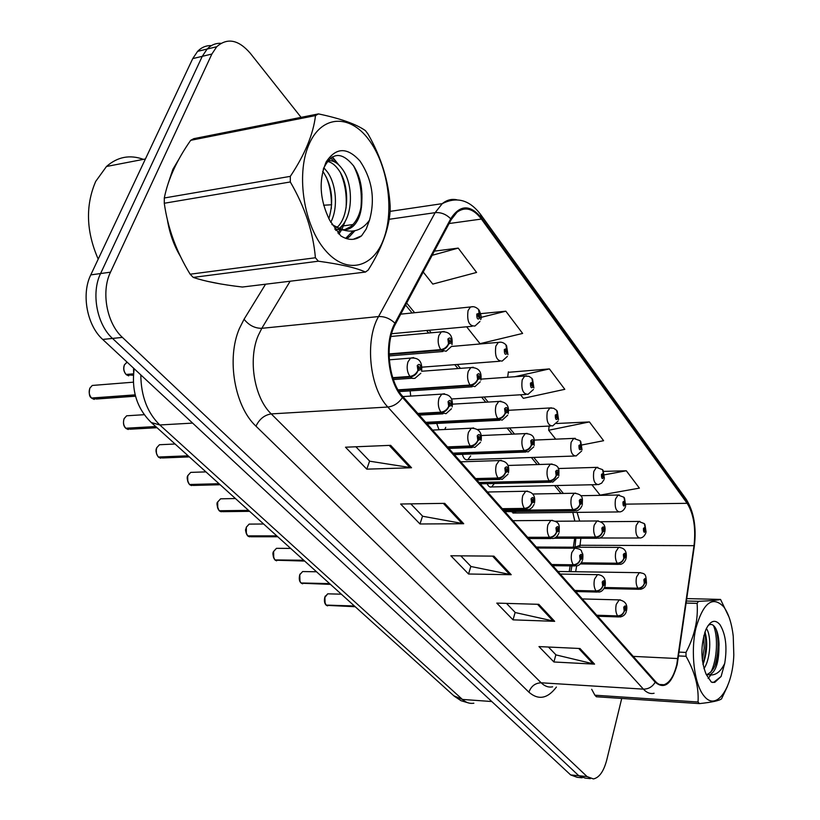 <?xml version="1.0" encoding="UTF-8"?>
<svg xmlns="http://www.w3.org/2000/svg" width="820" height="820" viewBox="0 0 820 820"><rect width="100%" height="100%" fill="white"/><g stroke="black" fill="none" stroke-linecap="round" stroke-linejoin="round"><path stroke-width="1.23" d="M573.334 547.217L574.676 538.258M574.687 521.12L574.471 519.214M569.203 571.643L570.166 565.892M436.732 423.438L438.997 429.762M444.737 429.485L445.752 427.353M462.388 454.321C463.587 458.564 465.422 460.338 467.892 459.651L470.67 455.869M487.141 483.667C488.351 486.414 489.858 487.5 491.672 486.936L494.337 483.503M511.147 511.598L514.417 513.012L516.129 511.547M410.123 390.884L410.707 396.091M133.629 372.567L133.568 368.149M178.883 159.213L172.897 169.299L168.274 183.126L172.897 169.299L178.883 159.213M676.797 664.405C673.968 675.998 669.704 682.773 663.985 684.741C660.971 685.499 658.101 684.382 655.395 681.389L402.825 396.501C388.413 381.31 384.477 343.231 395.465 324.033L451.184 219.657L457.017 212.216C465.247 206.291 473.376 208.567 481.422 219.053L687.139 503.316C693.679 513.884 695.975 528.008 694.017 545.669L676.797 664.405M677.135 664.805L694.366 545.966C696.364 527.865 694.017 513.392 687.314 502.557L481.709 218.202C470.321 204.272 459.989 204.467 450.713 218.796L394.933 323.183C383.668 342.852 387.706 381.915 402.487 397.485L655.2 682.22C664.425 689.886 671.744 684.085 677.135 664.805M211.396 45.623C206.168 45.397 201.576 47.304 197.61 51.352L192.731 58.609L90.774 274.895L100.583 273.542C90.969 292.935 96.862 324.464 112.514 338.424L578.817 775.74L585.234 778.118L578.817 775.74L112.514 338.424C96.862 324.464 90.969 292.935 100.583 273.542L202.263 56.334L100.583 273.542L110.495 272.178C100.901 291.664 106.795 323.367 122.416 337.399L587.058 776.56L593.434 778.938C599.317 777.626 603.745 771.333 606.728 760.058L621.724 698.445M220.939 43.327C215.691 43.071 211.088 44.977 207.122 49.046L202.263 56.334L207.122 49.046C211.088 44.977 215.691 43.071 220.939 43.327M390.648 445.332L345.497 447.207L366.786 469.153L411.548 467.759L390.648 445.332M355.89 446.777L369.769 461.209L411.548 467.759M369.615 461.045L366.786 469.153M444.727 503.357L400.621 504.013L419.994 523.98L463.71 523.724L444.727 503.357M410.789 503.869L422.71 516.262L463.71 523.724M422.546 516.098L419.994 523.98M579.996 648.507L538.976 646.591L553.92 661.986L594.572 664.139L579.996 648.507M548.447 647.031L556.021 654.913L594.572 664.139M555.857 654.739L553.92 661.986M538.822 604.319L496.787 603.11L513.023 619.848L554.668 621.334L538.822 604.319M506.483 603.397L515.308 612.56L554.668 621.334M515.144 612.396L513.023 619.848M493.906 556.134L450.846 555.765L468.548 574.01L511.219 574.707L493.906 556.134M460.779 555.857L471.029 566.518L511.219 574.707M470.864 566.343L468.548 574.01M579.76 547.237L580.878 538.258M579.678 521.079L577.085 512.367M563.391 493.445L556.862 485.522M539.56 464.489L533.738 457.416M514.519 434.067L509.486 427.948M488.187 402.066L484.015 397.003M460.44 368.364L457.252 364.49M431.176 332.797L429.085 330.255M414.674 312.748L406.679 303.031M575.66 571.735L576.634 565.923M167.341 219.514C169.545 233.259 173.932 245.61 180.513 256.547C173.932 245.61 169.545 233.259 167.341 219.514M206.794 281.209L220.693 283.976L206.794 281.209M362.02 194.248L361.159 193.161M338.66 164.769L332.377 156.845M301.083 117.352L250.264 53.238C238.476 39.647 227.294 37.474 216.726 46.73L211.878 54.038L110.495 272.178M423.222 272.025L432.786 284.089L476.584 272.445L458.216 248.101L434.374 251.135M582.097 444.932L603.602 440.709L589.426 421.931L556.626 423.499M591.896 484.763L600.107 495.126L639.395 488.125L626.295 470.772L603.674 471.387M466.641 326.79L480.028 343.662L522.627 333.433L505.837 311.2L480.633 313.65M520.546 394.779L523.355 398.325L564.806 389.315L549.41 368.918L508.308 372.311M507.672 377.292L508.369 371.839M549.41 368.918L514.314 376.831M589.426 421.931L548.672 430.244L555.765 439.202M548.672 430.244L549.123 426.092M626.295 470.772L604.596 474.79M505.837 311.2L480.971 317.401M458.216 248.101L432.15 255.317M90.774 274.895C81.139 294.195 87.043 325.56 102.715 339.439L570.638 774.92L577.085 777.298L582.139 777.801M328.922 593.864L327.723 593.823L324.74 597.585L324.535 601.501L326.042 604.976M326.339 605.098L354.681 606.236M597.042 615.574L617.942 616.261C621.15 616.045 623.272 614.354 624.297 611.197L626.029 609.916C626.091 605.744 625.322 604.852 623.743 607.241L624.204 611.074L624.43 608.04L624.819 607.435L625.342 609.116L624.297 611.197M624.204 611.074C623.046 614.098 620.863 615.707 617.634 615.912C615.769 612.96 615.307 609.116 616.25 604.391L619.192 599.891L620.361 599.881M596.734 615.226L617.634 615.912M326.145 605.088L354.404 605.99M604.412 587.848L638.196 588.565C641.353 588.319 643.423 586.669 644.407 583.604L646.057 582.415C646.109 578.346 645.381 577.454 643.874 579.73L644.315 583.481L644.53 580.529L644.899 579.955L645.412 581.605L644.407 583.604M644.315 583.481C643.208 586.402 641.076 587.981 637.909 588.207C636.115 585.275 635.674 581.513 636.566 576.942L639.303 572.668L640.42 572.647M604.566 587.509L637.909 588.207M645.842 532.959C644.499 536.116 642.614 537.797 640.153 538.012C636.535 537.448 635.203 533.287 636.166 525.507L638.739 521.469L644.284 523.59L645.114 527.239L643.464 528.316C643.413 532.364 644.151 533.307 645.647 531.124L645.207 527.352L645.002 530.284L644.653 530.827L644.12 529.156L645.114 527.239M644.284 528.777L644.817 528.777M645.207 527.352L644.571 523.949M723.732 606.82C712.57 595.484 703.283 602.597 695.893 628.161C690.296 652.412 694.366 684.956 704.257 696.241C716.588 711.75 732.793 687.672 733.808 654.842L733.244 636.228C731.717 623.251 728.549 613.452 723.732 606.82M729.021 617.07L720.544 599.43L686.852 598.6M686.504 601.029L698.466 601.337C710.745 600.804 718.105 600.168 720.544 599.43M698.466 601.337L697.113 603.356L686.207 603.069M679.206 652.115L685.991 652.433C694.591 635.951 698.302 619.592 697.113 603.356M685.991 652.433L686.032 656.287L678.652 655.938M591.691 689.292L594.9 695.206L698.035 702.002C698.937 687.303 694.929 672.062 686.032 656.287M698.035 702.002L699.429 703.611L596.396 696.764L594.9 695.206M703.97 668.638C710.796 658.532 711.452 635.869 706.614 628.858L706.389 628.499M702.996 664.497C707.178 652.73 707.834 641.875 704.964 631.933M724.726 663.38C727.35 646.918 725.731 633.983 719.868 624.553C714.948 618.977 710.294 620.637 705.907 629.534C700.505 645.155 700.587 660.1 706.163 674.358L711.36 682.127L714.743 682.383L721.098 676.49L724.726 663.38C720.667 671.836 715.542 675.67 709.361 674.87L709.659 674.809C715.389 672.031 718.474 663.636 718.914 649.624L719.017 643.259C718.679 636.617 717.479 631.513 715.44 627.925C713.205 624.317 710.755 623.528 708.091 625.547M706.645 674.624C713.369 671.826 717.459 663.493 718.914 649.624M699.429 703.611C711.791 702.289 719.16 700.7 721.538 698.855L727.422 686.381M702.381 660.633L704.185 648.036L703.806 635.746M710.837 672.164C717.397 659.7 718.238 635.654 713.349 625.393M712.529 682.466L713.677 682.322L721.098 676.49M702.955 664.303C705.979 653.345 706.594 642.726 704.79 632.445M708.131 678.447L710.796 675.044M714.774 666.363C718.535 653.335 719.048 641.117 716.332 629.709M143.418 159.357C129.826 154.437 117.506 156.815 106.477 166.491L95.704 181.404C85.321 205.615 86.151 231.527 98.205 259.14M368.539 139.349C349.474 113.662 320.999 115.025 308.597 145.365C295.887 175.326 304.128 226.002 325.232 250.233C346.163 274.925 373.131 268.273 383.688 238.968C394.543 209.992 387.809 164.625 368.539 139.349M366.755 132.348L365.382 130.595C356.177 124.097 340.536 118.541 318.457 113.898L315.505 115.589L190.691 140.322C176.843 160.054 168.049 179.283 164.297 197.989L164.277 203.257C167.751 228.032 176.372 251.678 190.148 274.208L193.223 277.406C204.949 281.373 221.338 284.591 242.392 287.031L365.474 272.055L368.19 270.046C381.484 249.116 388.813 229.436 390.166 211.017L390.156 205.871C388.69 181.333 381.331 157.43 368.098 134.172L366.755 132.348M164.297 197.989L290.321 176.361C304.896 154.488 313.291 134.234 315.505 115.589M290.321 176.361L290.311 181.968L164.277 203.257M190.148 274.208L315.403 257.757C313.209 232.183 304.845 206.927 290.311 181.968M315.403 257.757L318.365 261.201L193.223 277.406M318.457 113.898L193.776 138.672L190.691 140.322M330.726 222.333L330.716 222.363C338.229 208.649 336.456 184.438 327.508 172.128L323.818 167.71M328.84 218.725C333.863 201.822 332.172 186.499 323.756 172.764L322.69 171.298M335.718 230.43L336.999 229.774M338.814 228.606L339.285 228.237C353.051 218.315 353.922 185.135 342.647 169.545C337.932 162.832 332.951 159.931 327.713 160.843M336.753 227.714C349.381 216.88 349.75 185.187 338.844 170.191C335.206 164.963 331.341 162.052 327.241 161.448M331.844 224.485L341.14 229.292C345.548 230.369 349.535 229.364 353.102 226.258C358.678 220.928 361.589 212.616 361.845 201.33L361.866 200.398C362.491 187.185 359.806 175.787 353.809 166.204C341.581 150.993 331.393 151.997 323.254 169.207M334.724 229.077L343.139 230.041M344.605 229.723L350.745 226.597C357.059 221.236 360.749 212.81 361.845 201.33M360.041 161.099C347.27 146.903 335.974 147.2 326.145 161.981C318.467 180.4 319.687 199.885 329.794 220.457L340.771 235.873C348.274 240.567 355.203 240.547 361.569 235.832L366.212 229.016L369.482 220.221C375.345 199.157 372.198 179.447 360.041 161.099M369.482 220.221C362.061 230.461 352.62 233.485 341.14 229.292M365.474 272.055C356.362 267.853 340.659 264.235 318.365 261.201M331.29 208.772C331.874 197.22 330.204 186.652 326.278 177.079M337.922 233.075L339.726 230.195M340.32 229.087L341.827 225.879M346.04 208.136C346.942 195.334 345.138 183.67 340.618 173.143M333.976 161.622L330.665 157.952M345.651 238.343L352.928 231.076M360.954 207.48C362.327 191.747 359.795 177.766 353.369 165.517M353.246 239.307L361.569 235.832M338.865 234.079L341.807 229.559M341.858 229.457L345.445 220.764M337.85 164.061L331.967 157.071M346.624 238.661L349.258 236.847L354.875 230.748M303.984 571.571L302.631 571.55L299.833 574.687C298.869 578.049 299.29 580.806 301.094 582.979L300.991 582.866M301.309 582.979L329.906 583.861M575.107 590.841L596.304 591.312C599.574 591.066 601.736 589.334 602.803 586.115L604.627 584.865C604.688 580.601 603.889 579.658 602.218 582.046L602.7 585.992L602.946 582.897L603.335 582.292L603.909 584.024L602.803 586.115M602.7 585.992C601.501 589.057 599.266 590.718 595.996 590.953C594.028 587.868 593.547 583.932 594.541 579.135L597.514 574.656L598.815 574.625M574.789 590.472L595.996 590.953M301.094 582.979L329.609 583.604M277.98 548.334L276.463 548.324L273.665 551.44C272.67 554.843 273.101 557.682 274.987 559.927L274.874 559.814M275.212 559.927L304.056 560.521M552.116 564.908L573.621 565.164C576.931 564.867 579.145 563.084 580.263 559.814L582.179 558.594C582.241 554.228 581.4 553.244 579.658 555.642L580.16 559.681L580.416 556.524L580.806 555.929L581.421 557.702L580.263 559.814M580.16 559.681C578.91 562.807 576.614 564.498 573.293 564.775C571.232 561.567 570.73 557.518 571.776 552.639L574.758 548.191L576.224 548.139M551.788 564.529L573.293 564.775M274.987 559.927L303.759 560.245M250.848 524.093L249.147 524.103L246.369 527.178C245.313 530.643 245.774 533.543 247.732 535.87L247.63 535.768M247.988 535.87L277.068 536.147M527.998 537.694L549.81 537.705C553.172 537.366 555.437 535.532 556.606 532.201L558.615 531.011C558.686 526.543 557.805 525.507 555.96 527.906L556.483 532.067L556.759 528.838L557.159 528.254L557.815 530.079L556.606 532.201M556.483 532.067C555.181 535.234 552.844 536.977 549.461 537.295C547.299 533.953 546.776 529.792 547.883 524.82L550.855 520.423L552.516 520.341M527.639 537.295L549.461 537.295M247.732 535.87L276.76 535.86M222.527 498.775L220.6 498.816L217.853 501.84C216.757 505.356 217.228 508.328 219.278 510.757L219.176 510.645M219.555 510.747L248.87 510.675M502.65 509.107L524.779 508.841C528.193 508.461 530.509 506.575 531.729 503.183L533.841 502.024C533.922 497.453 533 496.366 531.053 498.765L531.606 503.039L532.293 499.154L533.01 501.04L531.729 503.183M531.606 503.039C530.243 506.258 527.844 508.051 524.41 508.41C522.135 504.915 521.592 500.641 522.76 495.577L525.712 491.252L527.578 491.118M502.281 508.687L524.41 508.41M219.278 510.757L248.542 510.378M625.434 506.893C624.153 509.937 622.267 511.618 619.776 511.936C615.912 511.434 614.487 507.149 615.492 499.072L618.054 495.075L623.887 497.227L624.686 500.907L622.964 501.953C622.903 506.094 623.672 507.078 625.25 504.894L624.789 501.03L624.563 504.013L624.215 504.556L623.651 502.834L624.686 500.907M623.794 502.476L624.379 502.465M624.789 501.03L624.163 497.586M604.053 479.618L601.706 483.093L598.446 484.62C594.316 484.189 592.778 479.782 593.823 471.387L596.396 467.431L602.515 469.624L603.305 473.324L601.48 474.339C601.429 478.583 602.228 479.608 603.879 477.424L603.407 473.458L602.823 477.035L602.208 475.272L603.305 473.324M602.341 474.934L602.977 474.913M603.407 473.458L602.803 469.983M602.382 474.872L602.936 474.862M581.646 451.02L576.091 455.981C571.683 455.643 570.023 451.092 571.109 442.359L573.662 438.464L580.119 440.678L580.878 444.419L578.961 445.393C578.899 449.729 579.74 450.805 581.482 448.632L580.98 444.563L580.386 448.181L579.72 446.367L580.878 444.419M579.853 446.059L580.529 446.029M580.98 444.563L580.406 441.047M579.894 445.998L580.488 445.977M558.112 421.029L552.659 425.918C547.934 425.682 546.13 420.998 547.268 411.876L549.779 408.063L553.654 408.257L556.606 410.307L557.333 414.069L555.324 415.012C555.253 419.44 556.134 420.578 557.969 418.405L557.446 414.223L556.841 417.903L556.124 416.027L557.333 414.069M556.237 415.75L556.964 415.709M557.446 414.223L556.903 410.676M556.278 415.689L556.923 415.648M581.042 563.186L617.562 563.586C620.771 563.309 622.882 561.618 623.907 558.502L625.639 557.333C625.691 553.182 624.932 552.239 623.354 554.525L623.815 558.379L624.04 555.365L624.409 554.791L624.953 556.493L623.907 558.502M623.815 558.379C622.657 561.341 620.473 562.961 617.255 563.227C615.389 560.162 614.928 556.308 615.871 551.665L618.628 547.411L619.869 547.37M581.298 562.827L617.255 563.227M555.663 537.428L595.945 537.428C599.205 537.12 601.367 535.378 602.433 532.201L604.248 531.073C604.309 526.819 603.51 525.835 601.849 528.121L602.331 532.077L602.577 529.002L602.946 528.439L603.53 530.181L602.433 532.201M602.331 532.077C601.132 535.091 598.897 536.751 595.627 537.049C593.67 533.861 593.188 529.904 594.182 525.179L596.95 520.966L598.333 520.905M556.175 537.049L595.627 537.049M504.136 510.788L573.293 510.009C576.593 509.65 578.807 507.857 579.924 504.638L581.831 503.531C581.893 499.185 581.052 498.15 579.309 500.436L579.812 504.505L580.437 500.805L581.072 502.598L579.924 504.638M579.812 504.505C578.561 507.559 576.275 509.261 572.954 509.609C570.904 506.288 570.402 502.219 571.448 497.412L574.205 493.25L575.763 493.158M503.798 510.399L572.954 509.609M479.392 482.867L549.502 481.217C552.864 480.807 555.12 478.972 556.278 475.692L558.287 474.626C558.358 470.178 557.477 469.091 555.642 471.377L556.165 475.549L556.8 471.797L557.497 473.652L556.278 475.692M556.165 475.549C554.863 478.654 552.526 480.407 549.154 480.797C546.991 477.332 546.468 473.15 547.576 468.261L550.312 464.161L552.055 464.028M479.023 482.457L549.154 480.797M192.905 472.31L190.732 472.381L188.046 475.354C186.888 478.921 187.38 481.976 189.533 484.497L189.43 484.394M189.83 484.487L219.37 484.036M475.989 479.034L498.437 478.46C501.901 478.029 504.279 476.092 505.55 472.638L507.775 471.52C507.867 466.836 506.893 465.688 504.843 468.087L505.417 472.484L506.114 468.538L506.903 470.485L506.001 470.936L505.55 472.638M505.417 472.484C503.992 475.764 501.532 477.599 498.047 478.019C495.659 474.36 495.075 469.952 496.315 464.807L499.236 460.553L501.338 460.368M475.59 478.583L498.047 478.019M189.533 484.497L219.032 483.718M161.919 444.624L159.459 444.737L156.845 447.638C155.636 451.256 156.148 454.382 158.393 457.017L158.301 456.914M158.721 456.996L188.487 456.135M447.904 447.351L470.67 446.449C474.196 445.967 476.625 443.958 477.957 440.442L480.315 439.366C480.407 434.569 479.382 433.36 477.219 435.748L477.824 440.289L478.531 436.281L479.382 438.29L478.439 438.71L477.957 440.442M477.824 440.289C476.328 443.61 473.806 445.506 470.26 445.977C467.738 442.144 467.133 437.603 468.445 432.365L471.295 428.224L473.683 427.958M447.484 446.89L470.26 445.977M158.393 457.017L188.118 455.807M129.468 415.617L126.669 415.791L124.168 418.589C122.897 422.279 123.43 425.488 125.788 428.224L125.685 428.122M126.136 428.204L156.097 426.882M418.282 413.936L441.375 412.665C444.952 412.122 447.443 410.051 448.837 406.474L451.328 405.449C451.441 400.519 450.344 399.248 448.058 401.626L448.694 406.3L449.411 402.231L450.354 404.301L449.35 404.711L448.837 406.474M448.694 406.3C447.125 409.682 444.542 411.64 440.934 412.173C438.28 408.145 437.644 403.471 439.028 398.13L441.795 394.123L444.491 393.764M417.841 413.444L440.934 412.173M125.788 428.224L155.718 426.543M95.427 385.205L92.26 385.451L89.892 388.137C88.55 391.878 89.113 395.178 91.584 398.028L91.481 397.936M91.973 398.007L135.269 395.23M392.913 378.215L410.4 376.954C414.038 376.339 416.591 374.207 418.056 370.558L420.701 369.594C420.814 364.541 419.666 363.198 417.236 365.556L417.903 370.384L418.641 366.253L419.666 368.385L418.61 368.774L418.056 370.558M417.903 370.384C416.252 373.817 413.608 375.837 409.949 376.431C407.13 372.208 406.464 367.38 407.94 361.948L410.574 358.104L413.628 357.612M392.739 377.682L409.949 376.431M91.584 398.028L135.177 394.851M453.419 453.573L524.503 450.959C527.916 450.498 530.222 448.612 531.442 445.27L533.553 444.245C533.635 439.694 532.703 438.556 530.765 440.822L531.319 445.127L531.965 441.314L532.713 443.22L531.442 445.27M531.319 445.127C529.956 448.273 527.557 450.077 524.134 450.518C521.868 446.89 521.315 442.595 522.483 437.624L525.189 433.595L527.147 433.411M453.04 453.142L524.134 450.518M426.123 422.792L498.191 419.112C501.655 418.6 504.023 416.652 505.294 413.259L507.518 412.275C507.611 407.612 506.637 406.412 504.587 408.678L505.161 413.106L505.827 409.231L506.647 411.199L505.755 411.589L505.294 413.259M505.161 413.106C503.736 416.304 501.286 418.159 497.801 418.651C495.413 414.858 494.839 410.43 496.069 405.377L498.724 401.452L500.928 401.195M425.723 422.341L497.801 418.651M398.346 390.34L470.465 385.554C473.98 384.99 476.41 382.971 477.742 379.516L480.089 378.594C480.192 373.807 479.157 372.546 477.004 374.801L477.599 379.352L478.275 375.427L479.167 377.456L478.224 377.825L477.742 379.516M477.599 379.352C476.112 382.612 473.591 384.518 470.055 385.062C467.543 381.095 466.939 376.534 468.24 371.388L470.813 367.596L473.283 367.247M398.059 389.859L470.055 385.062M127.028 362.071L124.486 364.787C123.215 368.405 123.748 371.634 126.095 374.453L126.003 374.351M126.464 374.422L133.475 374.217M389.049 354.476L441.211 350.15C444.788 349.515 447.269 347.434 448.663 343.918L451.154 343.047C451.256 338.147 450.17 336.815 447.884 339.039L448.519 343.744L449.196 339.757L450.17 341.848L449.175 342.196L448.663 343.918M448.519 343.744C446.951 347.044 444.368 349.012 440.781 349.627C438.116 345.466 437.48 340.761 438.874 335.523L441.324 331.874L444.112 331.423M389.049 353.933L440.781 349.627M126.095 374.453L133.506 373.828M533.389 389.531L528.059 394.328C522.976 394.205 521.028 389.387 522.207 379.844L524.667 376.124L528.941 376.298L531.903 378.389L532.6 382.181L530.478 383.073C530.407 387.614 531.329 388.803 533.256 386.64L532.713 382.335L532.098 386.077L531.319 384.139L532.6 382.181M531.411 383.904L532.211 383.852M532.713 382.335L532.201 378.768M531.452 383.832L532.159 383.791M507.354 356.403L502.188 361.066C496.735 361.107 494.614 356.126 495.833 346.132L498.222 342.524C500.907 341.653 503.47 342.411 505.919 344.81L506.565 348.623L504.341 349.463C504.249 354.117 505.222 355.367 507.262 353.225L506.688 348.787L506.063 352.579L505.212 350.591L506.104 350.253L506.565 348.623M505.294 350.386L506.155 350.324M506.688 348.787L506.206 345.189M505.335 350.314L506.104 350.253M479.936 321.512L474.964 326.022C469.101 326.247 466.785 321.112 468.046 310.616L470.342 307.141C473.017 306.075 475.754 306.834 478.531 309.427L479.136 313.271L476.789 314.039C476.686 318.816 477.722 320.138 479.874 318.006L479.269 313.445L478.634 317.289L477.711 315.239L478.654 314.921L479.136 313.271M477.773 315.085L478.706 314.993M479.269 313.445L478.829 309.816M477.814 315.003L478.654 314.921M556.401 687.057C547.606 698.722 538.443 700.423 528.91 692.182L255.973 426.174C259.366 419.082 264.46 414.992 271.246 413.905L541.169 682.793C544.777 686.309 548.601 687.652 552.629 686.811M255.973 426.174C234.633 406.556 226.289 358.617 239.409 328.492L244.063 319.246L265.557 284.212M394.933 323.183C389.982 318.498 384.518 316.294 378.553 316.561L261.805 328.318L258.146 335.728C247.855 359.857 254.374 398.007 271.246 413.905L387.829 407.027C369.594 388.249 364.582 340.454 378.553 316.561L435.143 212.657L442.257 203.647C446.828 199.936 451.728 198.665 456.965 199.824M677.146 664.876L694.366 545.966C696.58 527.198 693.864 511.629 686.227 499.277M480.807 214.737L685.879 498.785L687.314 502.557M481.709 218.202L480.479 214.286C469.501 199.906 456.76 196.359 442.257 203.647L390.135 211.365M450.713 218.796C446.111 214.204 440.924 212.165 435.143 212.657L389.121 219.299M402.487 397.485C398.612 403.153 393.723 406.33 387.829 407.027L643.393 689.138C648.456 689.138 652.392 686.842 655.2 682.22M654.083 693.259C650.332 694.161 646.765 692.787 643.393 689.138L541.169 682.793C535.224 683.029 531.134 686.155 528.91 692.182M575.076 547.217L580.099 545.269L694.017 545.669M323.592 205.225L331.69 204.754M122.416 337.399L102.715 339.439M587.058 776.56L570.638 774.92M211.878 54.038L192.731 58.609M353 224.516L341.55 226.166M337.758 226.72L335.503 227.048M290.136 281.219L261.805 328.318C254.876 328.369 248.962 325.345 244.063 319.246M677.873 658.562L633.214 656.379M687.139 503.316L625.957 504.136M481.422 219.053L449.114 223.532M492.553 556.114L509.753 574.543M537.5 604.278L553.233 621.15M578.715 648.446L593.168 663.933M443.343 503.377L462.203 523.601M389.223 445.393L410.01 467.666M140.804 374.883C141.03 396.111 147.364 412.808 159.808 424.965L462.408 699.429C466.006 702.627 469.819 703.888 473.857 703.211M491.785 701.53L462.408 699.429L453.808 695.77M134.172 368.713C131.313 390.689 137.012 408.626 151.28 422.525L159.808 424.965L192.618 423.099M468.702 703.006L461.055 700.71L454.331 696.241L150.706 422.003M324.904 596.98L325.356 595.976M325.109 603.53L324.874 597.073M326.432 605.334L355.214 606.718M626.265 611.628C625.465 614.528 623.425 616.312 620.166 616.978L617.942 616.261M646.273 584.106C645.504 586.915 643.546 588.647 640.389 589.303L638.196 588.565M601.07 521.704L639.907 521.417M299.812 574.687L300.13 573.959M299.966 581.247L299.782 574.779M301.391 583.235L330.481 584.383M604.852 586.73C603.325 590.174 601.285 591.958 598.764 592.081L596.304 591.312M273.736 557.979L273.624 551.542M275.294 560.193L304.671 561.075M582.405 560.634C580.939 563.934 578.92 565.718 576.347 565.964L573.621 565.164M246.359 533.676L246.328 527.291M248.06 536.157L250.828 536.751L277.744 536.751M558.84 533.246C557.457 536.382 555.458 538.156 552.823 538.555L549.81 537.705M217.751 508.226L217.669 502.363M219.616 511.044L222.671 511.659L249.598 511.331M534.066 504.484L532.241 507.416L529.822 509.179L528.121 509.732L524.779 508.841M580.652 495.71L619.366 495.003M558.256 468.527L597.852 467.328M534.23 440.084L575.291 438.321M508.554 410.307L551.604 407.868M625.845 559.189C624.44 562.458 622.482 564.191 619.971 564.385L617.562 563.586M604.453 533.092C603.12 536.239 601.162 537.961 598.61 538.268L595.945 537.428M582.026 505.745L580.437 508.482L578.202 510.245L576.224 510.891L573.293 510.009M558.481 477.055L552.741 482.15L549.502 481.217M187.811 481.524L187.667 476.512M189.881 484.804L193.264 485.43L220.16 484.743M507.98 474.226L502.158 479.392L498.437 478.46M156.456 453.409L156.282 449.688M158.762 457.334L162.514 457.97L189.328 456.894M480.499 442.359L474.831 447.423L470.67 446.449M127.366 415.75L128.432 415.678M126.167 428.563L130.329 429.198L157.02 427.712M451.492 408.749L446.018 413.669L441.375 412.665M92.855 385.41L94.495 385.277M91.983 398.387L96.617 399.012L135.525 396.193M420.834 373.243L414.899 378.348L412.614 378.42L410.4 376.954M533.728 446.91L528.101 451.933L524.503 450.959M507.672 415.217L502.178 420.137L498.191 419.112M480.223 381.833L474.903 386.62L470.465 385.554M123.933 370.035L123.779 368.498M126.475 374.801L133.393 375.263M451.246 346.635L446.152 351.247L441.211 350.15M481.043 379.127L526.707 375.867M451.42 346.47L500.507 342.196M400.734 314.152L472.894 306.721M574.318 456.043L467.892 459.651M663.985 684.741L659.567 684.474M575.035 547.217L575.835 538.258M574.81 521.11L572.811 512.418M561.054 493.486L554.525 485.573M537.192 464.561L531.36 457.498M512.121 434.18L507.078 428.06M485.747 402.21L481.576 397.157M457.97 368.539L454.782 364.674M428.675 333.033L426.574 330.491M412.152 313.004L405.592 305.06M570.904 571.663L571.878 565.913M590.359 778.631L585.234 778.118M216.726 46.73L197.61 51.352M341.345 594.192L327.723 593.823L324.853 597.001C324.013 600.64 324.412 603.325 326.073 605.057M582.292 598.938L619.192 599.891C625.373 600.999 627.802 604.627 626.49 610.777M597.626 616.24L618.915 616.937M327.59 605.877L326.36 605.314M557.948 571.478L639.303 572.668C645.883 573.651 645.852 574.226 646.488 583.266M604.043 588.534L639.2 589.283M599.789 537.992L638.893 538.012M646.088 532.036L644.909 524.41M706.584 674.645L709.659 674.809M714.743 682.383L713.677 682.322M719.058 645.504L719.017 643.259M106.477 166.491L145.427 158.967M338.25 228.39L339.285 228.237M350.745 226.597L353.102 226.258M347.352 237.113L349.258 236.847M316.52 571.776L302.631 571.55L299.761 574.697C298.829 578.643 299.249 581.39 301.022 582.948M560.245 574.072L597.514 574.656C603.582 575.127 606.124 578.838 605.119 585.787M575.742 591.548L597.349 592.05M302.641 583.819L301.319 583.215M290.649 548.406L276.463 548.324L273.593 551.45C272.363 552.967 272.804 555.786 274.915 559.896M537.151 548.016L574.758 548.191C579.34 548.775 581.616 549.892 581.585 551.522C582.364 554.371 583.307 552.003 582.712 559.578M552.803 565.677L574.738 565.943M276.647 560.829L275.223 560.173M263.64 524.011L249.147 524.103L246.297 527.198C246.482 529.945 243.745 528.08 247.66 535.849M512.92 520.69L550.855 520.423C561.505 521.592 558.851 527.301 559.189 532.077M528.746 538.535L551.009 538.545M249.526 536.844L247.988 536.136M235.432 498.539L220.6 498.816L217.792 501.86C216.357 502.896 216.828 505.848 219.207 510.727M487.48 492L525.712 491.252C532.764 491.744 535.685 495.721 534.466 503.183M503.459 510.019L526.061 509.753M221.205 511.782L219.545 511.024M512.9 513.033L618.362 511.946M625.711 505.878L624.512 498.058M489.97 486.977L596.857 484.651M604.381 478.48L603.141 470.454M582.026 449.77L580.755 441.519M477.752 429.434L550.661 426.01M558.553 419.645L557.251 411.148M536.29 547.053L618.628 547.411C624.635 547.78 627.126 551.399 626.101 558.246M580.386 563.934L618.639 564.365M555.458 521.243L596.95 520.966C603.458 521.971 606.062 525.661 604.75 532.057M554.023 538.248L597.103 538.268M532.836 494.009L574.205 493.25C584.68 494.398 581.964 499.954 582.364 504.597M504.925 511.67L574.523 510.911M507.99 465.463L550.312 464.161C561.085 465.012 558.533 470.936 558.871 475.774M480.243 483.831L550.835 482.191M205.933 471.889L190.732 472.381L187.985 475.374C186.55 477.076 187.042 480.11 189.461 484.466M460.737 461.824L499.236 460.553C506.606 460.85 509.681 464.93 508.461 472.781M476.871 480.028L499.81 479.454M191.613 485.604L189.809 484.784M175.06 444.009L159.459 444.737L156.784 447.648C155.38 450.077 155.892 453.193 158.321 456.986M432.581 430.069L471.295 428.224C479.064 428.45 482.314 432.622 481.053 440.75M448.868 448.437L472.146 447.525M160.659 458.206L158.69 457.314M144.258 414.694L126.669 415.791L124.107 418.61C122.908 422.894 123.441 426.092 125.716 428.204M402.897 396.583L441.795 394.123C449.872 393.918 453.327 398.192 452.138 406.956M419.327 415.125L442.964 413.833M128.238 429.506L126.095 428.542M133.332 382.181L92.26 385.451L89.841 388.157C88.744 393.477 89.298 396.757 91.512 398.007M389.295 359.816L410.574 358.104C418.928 357.325 422.607 361.712 421.593 371.255L470.813 367.596C478.716 367.473 482.057 371.644 480.838 380.08M393.364 379.568L412.122 378.225M94.259 399.412L91.912 398.366M481.248 435.543L525.189 433.595C536.27 434.098 533.922 440.442 534.179 445.496M454.341 454.618L525.928 452.015M452.537 404.157L498.724 401.452C506.34 401.759 509.497 405.828 508.205 413.639M427.128 423.919L499.728 420.26M399.135 391.601L472.125 386.804M127.151 362.184L124.425 364.797C123.072 368.282 123.605 371.491 126.024 374.433M390.914 336.466L441.324 331.874C449.503 331.28 453.05 335.554 451.974 344.677M389.09 355.941L443.005 351.503M128.75 375.857L126.403 374.781M451.574 398.981L525.804 394.461M533.902 387.983L532.549 379.24M421.992 367.165L499.657 361.261M507.959 354.691L506.565 345.661M391.632 333.719L472.105 326.288M480.622 319.615C481.719 318.109 481.237 315.003 479.187 310.288"/></g></svg>
